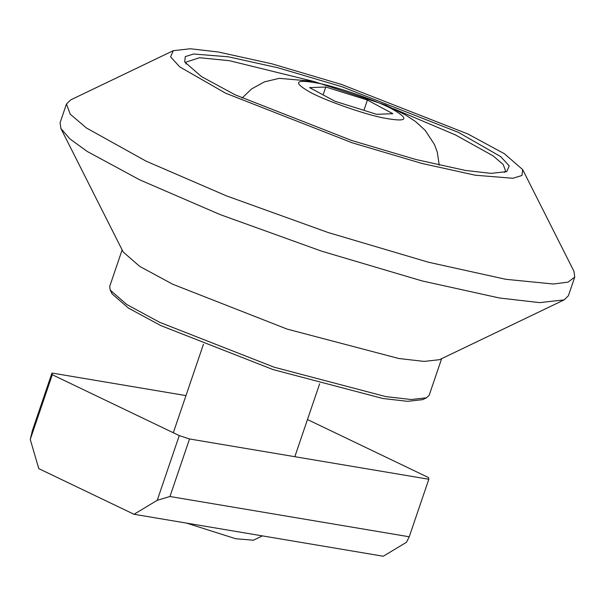 <?xml version="1.0" encoding="UTF-8"?>
<svg xmlns="http://www.w3.org/2000/svg" width="605" height="605" viewBox="0 0 605 605"><rect width="100%" height="100%" fill="white"/><g stroke="black" fill="none" stroke-linecap="round" stroke-linejoin="round"><path stroke-width="0.91" d="M52.28 374.737L51.977 373.043L32.39 430.563L30.25 439.449L52.28 374.737L179.261 435.6L157.232 500.312L134.015 514.273L38.78 468.633L30.25 439.449M157.232 500.312L169.96 496.501L189.539 438.973L179.261 435.6M307.469 419.537L428.514 477.557L428.824 479.251L409.237 536.779L169.96 496.501M428.824 479.251L189.539 438.973M134.015 514.273L383.267 556.237L406.484 542.269L409.237 536.779M51.977 373.043L185.977 395.594M185.962 63.986L186.068 62.096L199.499 57.725L229.416 60.689L312.747 81.183M393.552 108.688L455.489 134.945L493.052 155.833L503.201 164.492L505.568 170.867L504.494 172.425M235.133 94.811L351.641 140.481L415.892 159.501L465.313 170.413L491.033 173.378L506.74 171.616L509.206 165.868L500.736 156.642L458.461 132.404L341.946 86.727L277.703 67.707L228.274 56.802L193.713 54.004L185.311 56.567L184.676 61.975L201.533 76.638L235.133 94.811M225.657 93.215L179.791 66.921L170.61 56.908L173.28 50.676L190.318 48.763L218.224 51.985L271.842 63.812L341.538 84.45L467.93 134L504.381 153.708L522.667 169.612L521.979 175.48L512.866 178.263L475.371 175.231L421.753 163.395L352.057 142.757L225.657 93.215M441.627 358.674L429.195 395.209L426.533 397.795L411.113 399.527L385.846 396.615L274.209 367.22L159.773 322.359L126.77 304.519L110.216 290.113L109.694 286.437L122.134 249.903M110.216 290.113L112.137 293.917L128.389 308.058L160.786 325.573L273.142 369.617L382.753 398.476L407.558 401.334L422.698 399.64L426.533 397.795M522.667 169.612L573.918 271.214L574.75 277.06L568.382 295.754L564.155 299.883L439.51 359.688L424.082 361.412L398.824 358.5L287.178 329.112L172.75 284.252L139.747 266.412L123.193 252.005L60.923 128.57L60.092 122.717L66.459 104.022L70.687 99.901L173.28 50.676M574.75 277.06L568.118 282.127L553.386 284.017L505.788 279.298L428.567 262.26L328.175 232.539L226.542 195.907L146.13 161.172L86.364 127.942L70.225 114.171L66.459 104.022M564.155 299.883L539.615 302.629L499.427 297.993L422.199 280.954L321.815 251.234L220.182 214.601L139.763 179.867L87.264 151.484L69.968 138.931L60.923 128.57M186.605 523.128L235.746 538.745L253.442 540.205L262.434 535.894M334.988 101.269L309.571 87.619L325.777 87.014L367.409 100.052L392.834 113.702L376.62 114.315L334.988 101.269M325.777 87.014L323.1 94.887M363.915 110.329L367.409 100.052M319.062 83.407C338.513 87.12 379.411 101.602 393.424 109.739C410.13 119.571 406.764 122.293 383.343 117.922C363.892 114.201 322.994 99.719 308.974 91.589C292.276 81.758 295.641 79.028 319.062 83.407M173.325 432.749L203.462 344.23M294.824 456.699L319.644 383.782M439.245 165.203L437.286 152.195L434.511 144.587L425.186 130.34L415.597 121.582L405.433 114.912L385.65 105.066L313.458 81.335L279.223 78.34L264.279 81.932L251.559 88.965L242.068 98.078"/></g></svg>
